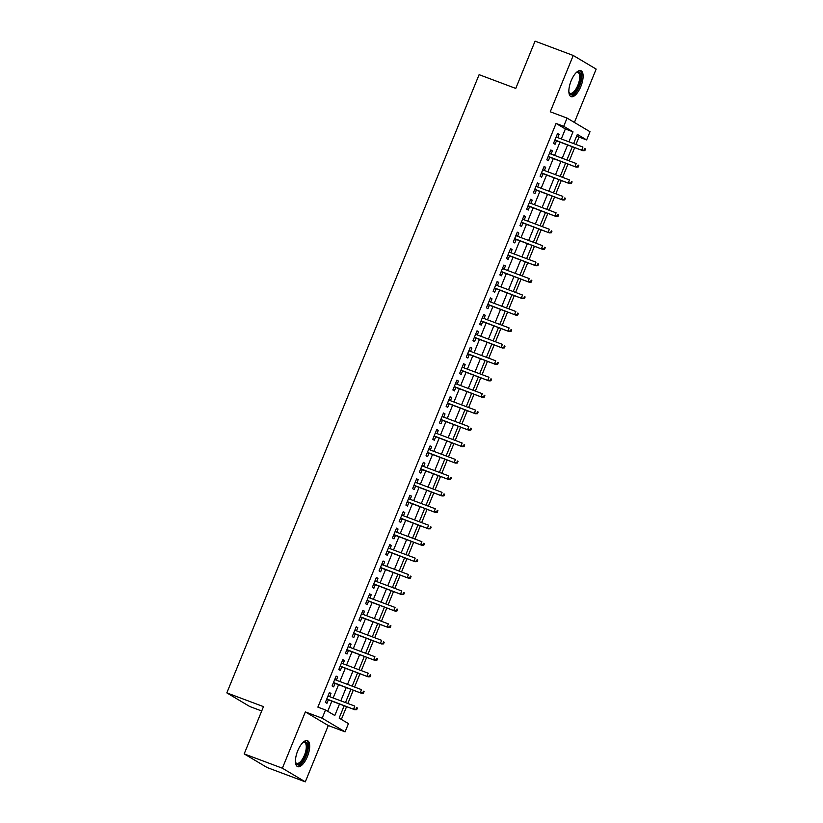 <?xml version="1.0" encoding="UTF-8"?>
<svg xmlns="http://www.w3.org/2000/svg" width="823" height="823" viewBox="0 0 823 823"><rect width="100%" height="100%" fill="white"/><g stroke="black" fill="none" stroke-linecap="round" stroke-linejoin="round"><path stroke-width="1.23" d="M307.401 756.532A13.878 5.545 110.6 0 0 307.442 740.669A13.878 5.545 110.6 0 0 297.731 750.792A13.878 5.545 110.6 0 0 297.689 766.655A13.878 5.545 110.6 0 0 307.401 756.532M580.822 86.528A13.878 5.545 110.6 0 0 580.863 70.665A13.878 5.545 110.6 0 0 571.152 80.788A13.878 5.545 110.6 0 0 571.111 96.651A13.878 5.545 110.6 0 0 580.822 86.528M344.179 705.753L339.148 718.098L348.448 723.612L345.084 731.842L322.153 718.212L325.507 709.992L334.807 715.516L339.508 704.004M328.284 725.536L305.354 711.916L282.371 768.219L244.184 753.899L267.125 767.53L305.302 781.85L328.284 725.536L345.084 731.842M261.704 710.99L249.76 706.515L226.829 692.884L479.109 74.667L515.764 88.421L535.063 41.15L573.24 55.47L550.258 111.784L567.057 118.09L589.998 131.711L586.645 139.931L577.345 134.406L573.61 143.562M574.403 122.452L596.171 69.101L573.24 55.47M575.987 144.457L579.001 137.071L586.645 139.931M341.36 719.405L346.565 706.648M347.851 703.48L353.273 690.209M354.569 687.04L359.98 673.77M361.276 670.601L366.688 657.33M367.984 654.151L373.405 640.88M374.691 637.712L380.113 624.441M381.409 621.272L386.82 608.002M388.117 604.833L393.528 591.562M394.824 588.383L400.235 575.112M401.531 571.944L406.953 558.673M408.239 555.504L413.66 542.234M414.957 539.065L420.368 525.794M421.664 522.615L427.075 509.355M428.372 506.176L433.793 492.905M435.079 489.736L440.5 476.466M441.797 473.297L447.208 460.026M448.504 456.858L453.915 443.587M455.212 440.408L460.623 427.137M461.919 423.968L467.341 410.698M468.626 407.529L474.048 394.258M475.344 391.09L480.755 377.819M482.052 374.64L487.463 361.369M488.759 358.2L494.181 344.93M495.467 341.761L500.888 328.49M502.184 325.322L507.596 312.051M508.892 308.872L514.303 295.611M515.599 292.432L521.01 279.162M522.307 275.993L527.728 262.722M529.024 259.554L534.436 246.283M535.732 243.114L541.143 229.843M542.439 226.664L547.851 213.394M549.147 210.225L554.568 196.954M555.854 193.786L561.276 180.515M562.572 177.346L567.983 164.075M569.279 160.897L574.691 147.626M282.371 768.219L305.302 781.85M329.653 696.649L330.959 693.45L329.406 692.534L325.383 702.4L326.937 703.315L328.356 699.828M336.36 680.21L337.667 677.01L336.123 676.095L332.091 685.96L333.644 686.876L335.074 683.388M343.078 663.77L344.384 660.571L342.831 659.645L338.809 669.51L340.352 670.436L341.782 666.939M349.785 647.331L351.092 644.131L349.538 643.205L345.516 653.071L347.059 653.997L348.489 650.499M356.493 630.891L357.799 627.682L356.246 626.766L352.223 636.632L353.777 637.547L355.197 634.06M363.2 614.442L364.507 611.242L362.964 610.327L358.931 620.192L360.484 621.108L361.914 617.62M369.918 598.002L371.214 594.803L369.671 593.887L365.649 603.743L367.192 604.668L368.622 601.171M376.625 581.563L377.932 578.363L376.378 577.437L372.356 587.303L373.899 588.229L375.329 584.731M383.333 565.123L384.639 561.924L383.086 560.998L379.064 570.864L380.617 571.79L382.037 568.292M390.04 548.674L391.347 545.474L389.804 544.559L385.771 554.424L387.324 555.34L388.744 551.852M396.748 532.234L398.054 529.035L396.511 528.119L392.478 537.985L394.032 538.9L395.462 535.403M403.465 515.795L404.772 512.595L403.219 511.669L399.196 521.535L400.739 522.461L402.169 518.963M410.173 499.355L411.479 496.156L409.926 495.23L405.904 505.096L407.457 506.022L408.877 502.524M416.88 482.906L418.187 479.706L416.633 478.791L412.611 488.656L414.164 489.572L415.584 486.084M423.588 466.466L424.894 463.267L423.351 462.351L419.319 472.217L420.872 473.132L422.302 469.635M430.306 450.027L431.612 446.827L430.059 445.901L426.036 455.767L427.579 456.693L429.009 453.195M437.013 433.587L438.32 430.388L436.766 429.462L432.744 439.328L434.287 440.254L435.717 436.756M443.72 417.138L445.027 413.938L443.474 413.023L439.451 422.888L441.005 423.804L442.424 420.316M450.428 400.698L451.734 397.499L450.191 396.583L446.159 406.449L447.712 407.364L449.132 403.877M457.146 384.259L458.442 381.059L456.899 380.144L452.866 389.999L454.419 390.925L455.849 387.427M463.853 367.819L465.16 364.62L463.606 363.694L459.584 373.56L461.127 374.486L462.557 370.988M470.561 351.38L471.867 348.18L470.314 347.255L466.291 357.12L467.845 358.036L469.264 354.548M477.268 334.93L478.575 331.731L477.021 330.815L472.999 340.681L474.552 341.596L475.972 338.109M483.975 318.491L485.282 315.291L483.739 314.376L479.706 324.241L481.26 325.157L482.69 321.659M490.693 302.051L492 298.852L490.446 297.926L486.424 307.792L487.967 308.718L489.397 305.22M497.401 285.612L498.707 282.412L497.154 281.487L493.131 291.352L494.674 292.278L496.104 288.78M504.108 269.162L505.415 265.963L503.861 265.047L499.839 274.913L501.392 275.828L502.812 272.341M510.816 252.723L512.122 249.523L510.579 248.608L506.546 258.473L508.1 259.389L509.53 255.891M517.533 236.283L518.829 233.084L517.286 232.158L513.264 242.024L514.807 242.95L516.237 239.452M524.241 219.844L525.547 216.644L523.994 215.719L519.971 225.584L521.515 226.51L522.944 223.012M530.948 203.394L532.255 200.195L530.701 199.279L526.679 209.145L528.232 210.06L529.652 206.573M537.656 186.955L538.962 183.755L537.419 182.84L533.386 192.705L534.94 193.621L536.359 190.134M544.363 170.515L545.67 167.316L544.126 166.39L540.094 176.256L541.647 177.182L543.077 173.684M551.081 154.076L552.387 150.876L550.834 149.951L546.811 159.816L548.355 160.742L549.785 157.244M579.001 137.071L576.789 135.754M561.296 138.943L565.37 128.964L556.07 123.44L317.873 707.132L325.507 709.992M327.719 711.309L331.864 701.145M333.161 697.966L338.572 684.695M339.868 681.526L345.29 668.255M346.586 665.087L351.997 651.816M353.293 648.647L358.705 635.377M360.001 632.198L365.412 618.927M366.708 615.758L372.13 602.487M373.416 599.319L378.837 586.048M380.133 582.879L385.545 569.609M386.841 566.43L392.252 553.159M393.548 549.99L398.97 536.719M400.256 533.551L405.677 520.28M406.974 517.111L412.385 503.841M413.681 500.672L419.092 487.401M420.388 484.222L425.8 470.951M427.096 467.783L432.517 454.512M433.803 451.343L439.225 438.073M440.521 434.904L445.932 421.633M447.228 418.454L452.64 405.183M453.936 402.015L459.357 388.744M460.643 385.576L466.065 372.305M467.361 369.136L472.772 355.865M474.069 352.686L479.48 339.415M480.776 336.247L486.187 322.976M487.483 319.808L492.905 306.537M494.191 303.368L499.612 290.097M500.909 286.918L506.32 273.658M507.616 270.479L513.027 257.208M514.324 254.04L519.745 240.769M521.031 237.6L526.453 224.329M527.749 221.161L533.16 207.89M534.456 204.711L539.867 191.44M541.164 188.272L546.585 175.001M547.871 171.832L553.293 158.561M554.589 155.393L560 142.122M557.788 137.636L559.095 134.437L557.541 133.511L553.519 143.377L555.062 144.292L556.492 140.805M305.354 711.916L322.153 718.212M556.07 123.44L563.704 126.31L567.057 118.09M244.184 753.899L263.483 706.628L226.829 692.884M572.314 146.741L566.893 160.012M565.607 163.18L560.185 176.451M558.889 179.62L553.478 192.891M552.182 196.059L546.77 209.33M545.474 212.499L540.053 225.769M538.767 228.948L533.345 242.219M532.049 245.388L526.638 258.659M525.341 261.827L519.93 275.098M518.634 278.267L513.223 291.537M511.927 294.716L506.505 307.987M505.209 311.156L499.798 324.427M498.501 327.595L493.09 340.866M491.794 344.035L486.383 357.305M485.086 360.484L479.665 373.755M478.379 376.924L472.958 390.195M471.661 393.363L466.25 406.634M464.954 409.803L459.543 423.073M458.246 426.252L452.825 439.513M451.539 442.692L446.117 455.963M444.821 459.131L439.41 472.402M438.114 475.571L432.703 488.841M431.406 492.01L425.995 505.281M424.699 508.46L419.277 521.731M417.991 524.899L412.57 538.17M411.274 541.339L405.862 554.609M404.566 557.778L399.155 571.049M397.859 574.228L392.437 587.499M391.151 590.667L385.73 603.938M384.434 607.107L379.022 620.377M377.726 623.546L372.315 636.817M371.019 639.996L365.607 653.256M364.311 656.435L358.89 669.706M357.594 672.875L352.182 686.145M350.886 689.314L345.475 702.585M568.93 141.813L573.003 131.834L563.704 126.31M340.794 700.836L346.216 687.565M347.512 684.386L352.923 671.126M354.219 667.947L359.63 654.676M360.927 651.507L366.338 638.236M367.634 635.068L373.056 621.797M374.352 618.629L379.763 605.358M381.059 602.179L386.471 588.908M387.767 585.739L393.178 572.469M394.474 569.3L399.896 556.029M401.182 552.861L406.603 539.59M407.899 536.411L413.311 523.14M414.607 519.971L420.018 506.701M421.314 503.532L426.736 490.261M428.022 487.093L433.443 473.822M434.739 470.643L440.151 457.382M441.447 454.203L446.858 440.933M448.154 437.764L453.566 424.493M454.862 421.325L460.283 408.054M461.569 404.885L466.991 391.614M468.287 388.435L473.698 375.165M474.994 371.996L480.406 358.725M481.702 355.557L487.123 342.286M488.409 339.117L493.831 325.846M495.127 322.667L500.538 309.397M501.835 306.228L507.246 292.957M508.542 289.789L513.953 276.518M515.249 273.349L520.671 260.078M521.957 256.899L527.378 243.629M528.675 240.46L534.086 227.189M535.382 224.021L540.793 210.75M542.09 207.581L547.511 194.31M548.797 191.142L554.218 177.871M555.515 174.692L560.926 161.421M562.222 158.253L567.633 144.982M565.37 128.964L573.003 131.834M557.428 133.81L559.095 134.437M550.71 150.249L552.387 150.876M544.003 166.688L545.67 167.316M537.296 183.128L538.962 183.755M530.588 199.578L532.255 200.195M523.87 216.017L525.547 216.644M517.163 232.456L518.829 233.084M510.455 248.896L512.122 249.523M503.748 265.345L505.415 265.963M497.03 281.785L498.707 282.412M490.323 298.224L492 298.852M483.615 314.664L485.282 315.291M476.908 331.103L478.575 331.731M470.2 347.553L471.867 348.18M463.483 363.992L465.16 364.62M456.775 380.432L458.442 381.059M450.068 396.871L451.734 397.499M443.36 413.321L445.027 413.938M436.643 429.76L438.32 430.388M429.935 446.2L431.612 446.827M423.228 462.639L424.894 463.267M416.52 479.089L418.187 479.706M409.813 495.528L411.479 496.156M403.095 511.968L404.772 512.595M396.388 528.407L398.054 529.035M389.68 544.847L391.347 545.474M382.973 561.296L384.639 561.924M376.255 577.736L377.932 578.363M369.548 594.175L371.214 594.803M362.84 610.615L364.507 611.242M356.133 627.064L357.799 627.682M349.415 643.504L351.092 644.131M342.707 659.943L344.384 660.571M336 676.383L337.667 677.01M329.293 692.832L330.959 693.45M554.825 140.177L582.838 150.681L554.908 139.961M584.217 150.259L584.844 150.619L585.513 148.984L584.896 148.613L584.217 150.259L581.717 150.023L582.931 147.06L556.122 137.009M584.896 148.613L585.513 148.984M582.838 150.681L584.844 150.619M576.295 72.527A12.016 4.804 -69.4 0 1 576.594 72.342A12.016 4.804 -69.4 0 1 578.95 85.685A12.016 4.804 -69.4 0 1 569.002 92.588A12.016 4.804 -69.4 0 1 568.899 92.248M568.899 92.145A11.121 4.444 110.6 0 0 570.092 93.328A11.121 4.444 110.6 0 0 577.869 85.211A11.121 4.444 110.6 0 0 577.911 72.496A11.121 4.444 110.6 0 0 576.223 72.599M570.411 96.24A13.796 5.514 110.6 0 0 579.567 86.055A13.796 5.514 110.6 0 0 580.061 70.521M302.874 742.531A12.016 4.804 -69.4 0 1 303.173 742.346L303.173 742.346A12.016 4.804 -69.4 0 1 307.226 749.815A12.016 4.804 -69.4 0 1 299.51 764.063A12.016 4.804 -69.4 0 1 295.58 762.592A12.016 4.804 -69.4 0 1 295.478 762.252M295.467 762.149A11.121 4.444 110.6 0 0 296.671 763.333A11.121 4.444 110.6 0 0 298.883 762.972A11.121 4.444 110.6 0 0 305.508 752.109A11.121 4.444 110.6 0 0 304.479 742.5A11.121 4.444 110.6 0 0 302.802 742.603M296.99 766.244A13.796 5.514 110.6 0 0 299.243 765.668A13.796 5.514 110.6 0 0 307.288 752.788A13.796 5.514 110.6 0 0 306.629 740.525M548.118 156.617L576.121 167.12L548.2 156.411M577.509 166.699L578.127 167.069L578.806 165.423L578.178 165.053L577.509 166.699L575.01 166.462L576.213 163.499L549.404 153.448M578.178 165.053L578.806 165.423M576.121 167.12L578.127 167.069M541.4 173.056L569.413 183.57L541.493 172.851M570.802 183.138L571.419 183.508L572.088 181.862L571.471 181.492L570.802 183.138L568.302 182.901L569.506 179.949L542.696 169.888M571.471 181.492L572.088 181.862M569.413 183.57L571.419 183.508M534.693 189.506L562.706 200.01L534.785 189.29M564.094 199.578L564.712 199.948L565.38 198.302L564.763 197.932L564.094 199.578L561.584 199.341L562.798 196.388L535.989 186.327M564.763 197.932L565.38 198.302M562.706 200.01L564.712 199.948M527.985 205.945L555.998 216.449L528.068 205.729M557.377 216.027L558.004 216.387L558.673 214.741L558.056 214.381L557.377 216.027L554.877 215.791L556.091 212.828L529.282 202.777M558.056 214.381L558.673 214.741M555.998 216.449L558.004 216.387M521.278 222.385L549.28 232.888L521.36 222.179M550.669 232.467L551.287 232.837L551.966 231.191L551.338 230.821L550.669 232.467L548.169 232.23L549.373 229.267L522.564 219.216M551.338 230.821L551.966 231.191M549.28 232.888L551.287 232.837M514.56 238.824L542.573 249.338L514.653 238.619M543.962 248.906L544.579 249.276L545.248 247.63L544.631 247.26L543.962 248.906L541.462 248.669L542.666 245.717L515.856 235.656M544.631 247.26L545.248 247.63M542.573 249.338L544.579 249.276M507.853 255.274L535.866 265.778L507.945 255.058M537.254 265.345L537.872 265.716L538.54 264.07L537.923 263.699L537.254 265.345L534.755 265.109L535.958 262.156L509.149 252.095M537.923 263.699L538.54 264.07M535.866 265.778L537.872 265.716M501.145 271.713L529.158 282.217L501.228 271.497M530.547 281.785L531.164 282.155L531.833 280.509L531.216 280.149L530.547 281.785L528.037 281.559L529.251 278.596L502.442 268.545M531.216 280.149L531.833 280.509M529.158 282.217L531.164 282.155M494.438 288.153L522.451 298.656L494.52 287.937M523.829 298.235L524.457 298.595L525.125 296.959L524.508 296.589L523.829 298.235L521.329 297.998L522.543 295.035L495.734 284.984M524.508 296.589L525.125 296.959M522.451 298.656L524.457 298.595M487.73 304.592L515.733 315.106L487.813 304.387M517.122 314.674L517.739 315.044L518.418 313.398L517.79 313.028L517.122 314.674L514.622 314.437L515.826 311.475L489.016 301.424M517.79 313.028L518.418 313.398M515.733 315.106L517.739 315.044M481.013 321.042L509.026 331.546L481.105 320.826M510.414 331.113L511.032 331.484L511.7 329.838L511.083 329.467L510.414 331.113L507.914 330.877L509.118 327.924L482.309 317.863M511.083 329.467L511.7 329.838M509.026 331.546L511.032 331.484M474.305 337.481L502.318 347.985L474.387 337.265M503.707 347.553L504.324 347.923L504.993 346.277L504.376 345.917L503.707 347.553L501.197 347.327L502.411 344.364L475.601 334.303M504.376 345.917L504.993 346.277M502.318 347.985L504.324 347.923M467.598 353.921L495.611 364.424L467.68 353.705M496.989 364.003L497.617 364.363L498.285 362.727L497.668 362.357L496.989 364.003L494.489 363.766L495.703 360.803L468.894 350.752M497.668 362.357L498.285 362.727M495.611 364.424L497.617 364.363M460.89 370.36L488.893 380.864L460.973 370.155M490.282 380.442L490.899 380.812L491.578 379.166L490.95 378.796L490.282 380.442L487.782 380.205L488.985 377.243L462.176 367.192M490.95 378.796L491.578 379.166M488.893 380.864L490.899 380.812M454.173 386.8L482.185 397.314L454.265 386.594M483.574 396.881L484.191 397.252L484.86 395.606L484.243 395.235L483.574 396.881L481.074 396.645L482.278 393.692L455.469 383.631M484.243 395.235L484.86 395.606M482.185 397.314L484.191 397.252M447.465 403.249L475.478 413.753L447.558 403.033M476.867 413.321L477.484 413.691L478.153 412.045L477.535 411.675L476.867 413.321L474.367 413.095L475.571 410.132L448.761 400.071M477.535 411.675L478.153 412.045M475.478 413.753L477.484 413.691M440.758 419.689L468.771 430.192L440.84 419.473M470.159 429.771L470.777 430.131L471.445 428.485L470.828 428.125L470.159 429.771L467.649 429.534L468.863 426.571L442.054 416.52M470.828 428.125L471.445 428.485M468.771 430.192L470.777 430.131M434.05 436.128L462.063 446.632L434.133 435.923M463.442 446.21L464.069 446.58L464.738 444.934L464.121 444.564L463.442 446.21L460.942 445.973L462.145 443.011L435.346 432.96M464.121 444.564L464.738 444.934M462.063 446.632L464.069 446.58M427.332 452.568L455.345 463.082L427.425 452.362M456.734 462.649L457.351 463.02L458.03 461.374L457.403 461.003L456.734 462.649L454.234 462.413L455.438 459.46L428.629 449.399M457.403 461.003L458.03 461.374M455.345 463.082L457.351 463.02M420.625 469.017L448.638 479.521L420.718 468.801M450.027 479.089L450.644 479.459L451.313 477.813L450.695 477.443L450.027 479.089L447.527 478.852L448.73 475.9L421.921 465.839M450.695 477.443L451.313 477.813M448.638 479.521L450.644 479.459M413.918 485.457L441.93 495.96L414 485.241M443.319 495.528L443.936 495.899L444.605 494.253L443.988 493.893L443.319 495.528L440.809 495.302L442.023 492.339L415.214 482.288M443.988 493.893L444.605 494.253M441.93 495.96L443.936 495.899M407.21 501.896L435.223 512.4L407.292 501.68M436.601 511.978L437.229 512.338L437.898 510.702L437.28 510.332L436.601 511.978L434.102 511.741L435.316 508.779L408.506 498.728M437.28 510.332L437.898 510.702M435.223 512.4L437.229 512.338M400.503 518.336L428.505 528.85L400.585 518.13M429.894 528.417L430.511 528.788L431.19 527.142L430.563 526.771L429.894 528.417L427.394 528.181L428.598 525.218L401.789 515.167M430.563 526.771L431.19 527.142M428.505 528.85L430.511 528.788M393.785 534.785L421.798 545.289L393.878 534.569M423.187 544.857L423.804 545.227L424.473 543.581L423.855 543.211L423.187 544.857L420.687 544.62L421.89 541.668L395.081 531.607M423.855 543.211L424.473 543.581M421.798 545.289L423.804 545.227M387.077 551.225L415.09 561.728L387.17 551.009M416.479 561.296L417.096 561.667L417.765 560.021L417.148 559.661L416.479 561.296L413.979 561.07L415.183 558.107L388.374 548.046M417.148 559.661L417.765 560.021M415.09 561.728L417.096 561.667M380.37 567.664L408.383 578.168L380.452 567.448M409.761 577.746L410.389 578.106L411.058 576.47L410.44 576.1L409.761 577.746L407.262 577.509L408.475 574.547L381.666 564.496M410.44 576.1L411.058 576.47M408.383 578.168L410.389 578.106M373.663 584.104L401.675 594.618L373.745 583.898M403.054 594.185L403.681 594.556L404.35 592.91L403.723 592.539L403.054 594.185L400.554 593.949L401.758 590.986L374.949 580.935M403.723 592.539L404.35 592.91M401.675 594.618L403.681 594.556M366.945 600.543L394.958 611.057L367.037 600.337M396.347 610.625L396.964 610.995L397.632 609.349L397.015 608.979L396.347 610.625L393.847 610.388L395.05 607.436L368.241 597.375M397.015 608.979L397.632 609.349M394.958 611.057L396.964 610.995M360.237 616.993L388.25 627.496L360.33 616.777M389.639 627.064L390.256 627.435L390.925 625.789L390.308 625.418L389.639 627.064L387.139 626.838L388.343 623.875L361.534 613.814M390.308 625.418L390.925 625.789M388.25 627.496L390.256 627.435M353.53 633.432L381.543 643.936L353.612 633.216M382.932 643.514L383.549 643.874L384.218 642.238L383.6 641.868L382.932 643.514L380.421 643.277L381.635 640.315L354.826 630.264M383.6 641.868L384.218 642.238M381.543 643.936L383.549 643.874M346.822 649.872L374.835 660.375L346.905 649.666M376.214 659.953L376.841 660.324L377.51 658.678L376.893 658.307L376.214 659.953L373.714 659.717L374.928 656.754L348.119 646.703M376.893 658.307L377.51 658.678M374.835 660.375L376.841 660.324M340.115 666.311L368.118 676.825L340.197 666.105M369.506 676.393L370.124 676.763L370.803 675.117L370.175 674.747L369.506 676.393L367.007 676.156L368.21 673.204L341.401 663.143M370.175 674.747L370.803 675.117M368.118 676.825L370.124 676.763M333.397 682.761L361.41 693.264L333.49 682.545M362.799 692.832L363.416 693.203L364.085 691.557L363.468 691.186L362.799 692.832L360.299 692.596L361.503 689.643L334.694 679.582M363.468 691.186L364.085 691.557M361.41 693.264L363.416 693.203M326.69 699.2L354.703 709.704L326.772 698.984M356.092 709.272L356.709 709.642L357.377 707.996L356.76 707.636L356.092 709.272L353.581 709.045L354.795 706.083L327.986 696.032M356.76 707.636L357.377 707.996M354.703 709.704L356.709 709.642"/></g></svg>
